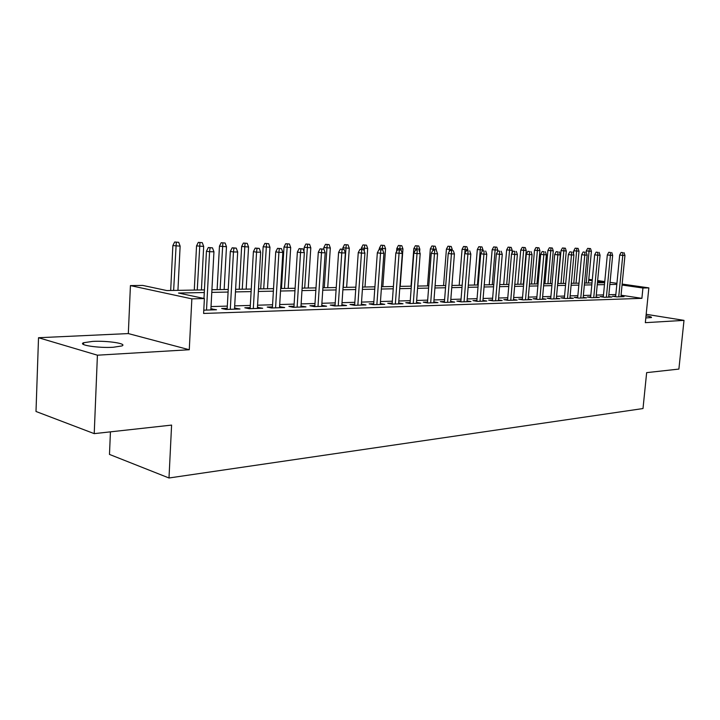 <?xml version="1.0" encoding="UTF-8"?>
<svg xmlns="http://www.w3.org/2000/svg" width="720" height="720" viewBox="0 0 720 720"><rect width="100%" height="100%" fill="white"/><g stroke="black" fill="none" stroke-linecap="round" stroke-linejoin="round"><path stroke-width="1.08" d="M645.813 317.934L651.42 317.574C651.978 317.106 650.178 316.521 646.029 315.828M92.583 341.406L83.619 342.729C77.247 344.961 98.361 348.228 113.247 347.265L121.86 345.942C127.917 343.674 107.325 340.524 92.583 341.406M110.439 431.847L109.476 454.419L168.993 477.99L643.005 408.546L646.65 372.636L678.888 369.081L684 320.373L646.182 314.298M168.993 477.99L171.594 425.097L94.221 433.638L36 411.48L38.52 337.725L97.416 355.194L189.27 349.74L191.853 298.854L130.428 285.597L142.749 285.426L166.851 290.556L204.426 289.881M189.27 349.74L128.322 333.576L38.52 337.725M128.322 333.576L130.428 285.597M94.221 433.638L97.416 355.194M615.681 296.136L612.513 296.235L616.77 296.883L624.06 296.649L620.973 296.181M603.333 296.523L600.093 296.622L604.368 297.279L611.838 297.036L608.688 296.559M590.679 296.919L587.367 297.027L591.651 297.684L599.319 297.441L596.097 296.946M577.701 297.324L574.326 297.432L578.628 298.107L586.485 297.855L583.191 297.342M564.399 297.747L560.952 297.855L565.263 298.539L573.318 298.278L569.961 297.747M550.755 298.17L547.227 298.287L551.556 298.98L559.827 298.71L556.389 298.161M536.751 298.611L533.151 298.728L537.489 299.43L545.976 299.16L542.466 298.593M522.387 299.061L518.697 299.178L523.053 299.898L531.765 299.61L528.174 299.025M507.636 299.529L503.865 299.646L508.23 300.375L517.167 300.087L513.495 299.475M492.48 299.997L488.628 300.123L493.002 300.861L502.182 300.564L498.429 299.934M476.91 300.492L472.968 300.618L477.351 301.365L486.792 301.059L482.94 300.411M460.908 300.996L456.867 301.122L461.259 301.878L470.97 301.572L467.028 300.888M444.456 301.509L440.316 301.635L444.717 302.418L454.698 302.094L450.666 301.392M427.536 302.04L423.297 302.175L427.698 302.958L437.967 302.634L433.827 301.896M410.121 302.589L405.774 302.724L410.175 303.525L420.75 303.183L416.511 302.418M398.61 303.894L402.318 253.458L395.847 252.972L392.121 304.101L403.02 303.759L398.673 302.958M373.725 303.732L369.153 303.876L373.554 304.704L384.768 304.344L380.313 303.525M354.699 304.326L350.01 304.47L354.411 305.316L365.967 304.947L361.386 304.119M335.088 304.938L330.273 305.091L334.665 305.955L346.581 305.568L341.874 304.731M314.865 305.577L309.915 305.73L314.298 306.612L326.592 306.216L321.759 305.361M293.994 306.234L288.909 306.396L293.283 307.287L305.973 306.873L300.996 306.009M272.448 306.909L267.219 307.071L271.584 307.98L284.688 307.557L279.567 306.684M250.2 307.611L244.818 307.773L249.165 308.7L262.701 308.268L257.436 307.377M227.205 308.331L221.661 308.502L225.99 309.447L239.985 308.997L234.567 308.097M204.291 292.527L178.506 293.04L204.39 298.557L203.616 313.452L641.898 298.341L621.063 295.209M615.843 294.525L608.859 294.732M603.486 294.894L596.268 295.11M590.832 295.272L583.362 295.488M577.854 295.659L570.132 295.884M564.552 296.055L556.56 296.289M550.908 296.46L542.628 296.703M536.904 296.874L528.336 297.135M522.54 297.306L513.657 297.567M507.78 297.747L498.591 298.017M492.633 298.197L483.102 298.476M477.063 298.656L467.181 298.953M461.061 299.133L450.819 299.439M444.609 299.628L433.98 299.943M427.68 300.132L416.655 300.456M410.265 300.654L398.817 300.996M392.337 301.185L380.448 301.536M373.869 301.734L361.53 302.103M354.843 302.301L342.018 302.688M335.223 302.886L321.894 303.282M315 303.489L301.131 303.903M294.129 304.11L279.702 304.542M272.583 304.758L257.562 305.199M250.326 305.415L234.684 305.883M227.322 306.099L211.032 306.585M203.787 310.167L216.504 309.753L210.915 308.844M392.139 304.101L387.738 303.291L392.193 303.147M622.152 284.067L648.846 287.883L645.336 322.668L684 320.373M648.846 287.883L642.933 288.018L622.062 285.03M641.898 298.341L642.933 288.018M204.39 298.557L191.853 298.854M588.78 279.306L592.29 279.81M597.654 280.575L604.764 281.583M610.056 282.339L616.932 283.32M604.674 282.537L597.564 281.511M592.2 280.746L588.699 280.242M211.923 289.746L228.24 289.458M235.602 289.323L251.262 289.044M258.507 288.918L273.537 288.648M280.665 288.522L295.11 288.261M302.121 288.135L315.999 287.883M322.902 287.757L336.249 287.523M343.044 287.397L355.878 287.172M362.574 287.046L374.922 286.83M381.51 286.713L393.399 286.497M399.897 286.38L411.345 286.173M417.744 286.065L428.778 285.867M435.078 285.75L445.707 285.561M451.926 285.453L462.177 285.264M468.297 285.156L478.188 284.976M484.227 284.868L493.758 284.697M499.725 284.589L508.923 284.427M514.8 284.319L523.683 284.166M529.479 284.058L538.056 283.905M543.78 283.806L552.06 283.653M557.712 283.554L565.713 283.41M571.293 283.311L579.015 283.167M584.523 283.068L591.993 282.942M597.438 282.843L604.656 282.708M616.824 284.373L609.849 284.508M604.476 284.616L597.258 284.76M591.813 284.868L584.343 285.012M578.835 285.12L571.113 285.273M565.533 285.381L557.532 285.543M551.88 285.651L543.6 285.822M537.876 285.93L529.308 286.101M523.503 286.218L514.62 286.389M508.743 286.506L499.545 286.686M493.587 286.803L484.047 286.992M478.008 287.118L468.126 287.307M461.997 287.433L451.755 287.631M445.536 287.757L434.907 287.964M428.607 288.09L417.573 288.315M411.174 288.441L399.726 288.666M393.237 288.792L381.348 289.026M374.76 289.161L362.412 289.404M355.716 289.53L342.882 289.791M336.087 289.926L322.749 290.187M315.846 290.322L301.968 290.601M294.957 290.736L280.521 291.024M273.393 291.159L258.363 291.456M251.118 291.6L235.467 291.915M228.096 292.059L211.788 292.383M212.13 309.897L212.184 308.799M235.593 309.141L235.647 308.061M258.282 308.412L258.345 307.35M280.251 307.701L280.314 306.657M301.527 307.017L301.59 305.991M322.137 306.36L322.2 305.343M342.117 305.712L342.189 304.722M361.494 305.091L361.566 304.11M380.295 304.488L380.367 303.525M210.051 247.815L212.472 247.842L208.305 247.527L210.051 247.815L209.574 251.739L213.939 251.784L210.852 309.933M206.514 310.077L209.574 251.739L206.442 251.217L203.985 298.467M208.305 247.527L206.442 251.217M213.939 251.784L212.472 247.842M178.695 242.307L174.654 242.01L178.695 242.307L180.126 246.132L172.863 245.583L170.685 290.493M176.292 242.271L173.637 290.439M180.126 246.132L177.939 290.358M172.863 245.583L174.654 242.01M233.91 248.094L236.25 248.121L232.164 247.806L233.91 248.094L233.469 251.955L237.681 251.991L234.504 309.177M230.301 309.312L233.469 251.955L230.319 251.433L227.142 309.411M232.164 247.806L230.319 251.433M237.681 251.991L236.25 248.121M256.977 248.364L259.245 248.391L255.222 248.085L256.977 248.364L256.563 252.162L260.64 252.198L257.373 308.439M253.314 308.574L256.563 252.162L253.404 251.649L250.137 308.673M255.222 248.085L253.404 251.649M260.64 252.198L259.245 248.391M279.297 248.625L281.493 248.643L277.533 248.346L279.297 248.625L278.91 252.36L282.852 252.396L279.504 307.728M275.58 307.854L278.91 252.36L275.733 251.856L272.385 307.953M277.533 248.346L275.733 251.856M282.852 252.396L281.493 248.643M300.906 248.877L303.021 248.895L299.133 248.607L300.906 248.877L300.537 252.549L304.353 252.585L300.933 307.035M297.126 307.161L300.537 252.549L297.36 252.063L293.931 307.26M299.133 248.607L297.36 252.063M304.353 252.585L303.021 248.895M202.275 242.667L198.315 242.37L202.275 242.667L203.679 246.429L196.542 245.889L194.283 290.07M199.953 242.631L197.253 290.016M203.679 246.429L201.42 289.935M196.542 245.889L198.315 242.37M225.108 243.018L221.211 242.721L225.108 243.018L226.476 246.717L219.456 246.186L217.125 289.656M222.858 242.982L220.113 289.602M226.476 246.717L224.154 289.53M219.456 246.186L221.211 242.721M247.221 243.351L243.387 243.063L247.221 243.351L248.553 246.996L241.65 246.474L239.256 289.26M245.043 243.324L242.253 289.206M248.553 246.996L246.168 289.134M241.65 246.474L243.387 243.063M268.65 243.684L264.87 243.396L268.65 243.684L269.955 247.266L263.151 246.753L260.703 288.873M266.535 243.648L263.709 288.819M269.955 247.266L267.498 288.756M263.151 246.753L264.87 243.396M321.822 249.12L323.883 249.147L320.049 248.85L321.822 249.12L321.48 252.738L325.179 252.774L321.696 306.369M318.006 306.486L321.48 252.738L318.294 252.252L314.802 306.594M320.049 248.85L318.294 252.252M325.179 252.774L323.883 249.147M289.413 243.999L285.696 243.72L289.413 243.999L290.691 247.527L284.004 247.014L281.493 288.504M287.37 243.963L284.508 288.45M290.691 247.527L288.189 288.387M284.004 247.014L285.696 243.72M342.099 249.354L344.088 249.381L340.317 249.093L342.099 249.354L341.775 252.918L345.366 252.954L341.811 305.721M338.238 305.838L341.775 252.918L338.58 252.441L335.025 305.946M340.317 249.093L338.58 252.441M345.366 252.954L344.088 249.381M309.555 244.305L305.901 244.026L309.555 244.305L310.806 247.779L304.218 247.284L303.957 251.487M307.575 244.278L304.686 288.09M310.806 247.779L308.25 288.027M304.218 247.284L305.901 244.026M361.746 249.588L363.681 249.606L359.973 249.327L361.746 249.588L361.449 253.098L364.923 253.125L361.314 305.1M357.849 305.208L361.449 253.098L358.254 252.621L354.636 305.316M359.973 249.327L358.254 252.621M364.923 253.125L363.681 249.606M329.103 244.602L325.503 244.332L329.103 244.602L330.327 248.022L323.838 247.536L323.739 249.12M327.177 244.575L324.261 287.739M330.327 248.022L327.726 287.676M323.838 247.536L325.503 244.332M380.808 249.813L382.68 249.831L379.026 249.552L380.808 249.813L380.529 253.269L383.904 253.296L380.241 304.488M376.875 304.596L380.529 253.269L377.334 252.801L373.653 304.704M379.026 249.552L377.334 252.801M383.904 253.296L382.68 249.831M348.075 244.89L344.529 244.62L348.075 244.89L349.281 248.265L342.891 247.779L342.792 249.192M346.203 244.863L343.269 287.397M349.281 248.265L346.635 287.334M342.891 247.779L344.529 244.62M399.303 250.029L401.121 250.047L397.521 249.777L399.303 250.029L395.343 304.002M397.521 249.777L395.847 252.972M402.318 253.458L401.121 250.047M417.258 250.236L415.476 249.984L417.258 250.236L417.015 253.593L420.192 253.62L416.439 303.327M413.271 303.426L417.015 253.593L413.82 253.143L410.049 303.498M415.476 249.984L413.82 253.143M420.192 253.62L419.022 250.254M434.691 250.443L432.918 250.2L434.691 250.443L434.466 253.746L437.553 253.773L433.764 302.769M430.677 302.868L434.466 253.746L431.271 253.305L427.464 302.922M432.918 250.2L431.271 253.305M437.553 253.773L436.401 250.461M451.629 250.641L449.856 250.398L451.629 250.641L451.422 253.899L454.419 253.926L450.594 302.229M447.597 302.319L451.422 253.899L448.227 253.458L444.393 302.355M449.856 250.398L448.227 253.458M454.419 253.926L453.294 250.659M468.09 250.83L466.326 250.596L468.09 250.83L467.901 254.043L470.817 254.07L466.965 301.698M464.049 301.788L467.901 254.043L464.715 253.611L460.845 301.806M466.326 250.596L464.715 253.611M470.817 254.07L469.719 250.848M484.101 251.019L482.337 250.785L484.101 251.019L483.93 254.187L486.765 254.214L482.877 301.185M480.042 301.275L483.93 254.187L480.744 253.755L476.847 301.275M482.337 250.785L480.744 253.755M486.765 254.214L485.685 251.037M499.68 251.199L497.916 250.965L499.68 251.199L499.518 254.331L502.272 254.349L498.366 300.69M495.603 300.78L499.518 254.331L496.341 253.908L492.417 300.762M497.916 250.965L496.341 253.908M502.272 254.349L501.21 251.217M514.836 251.379L513.072 251.145L514.836 251.379L514.683 254.466L517.374 254.484L513.432 300.204M510.75 300.294L514.683 254.466L511.515 254.043L507.573 300.258M513.072 251.145L511.515 254.043M517.374 254.484L516.33 251.397M529.587 251.55L527.832 251.325L529.587 251.55L529.452 254.592L532.062 254.619L528.111 299.736M525.492 299.817L529.452 254.592L526.293 254.178L522.324 299.772M527.832 251.325L526.293 254.178M532.062 254.619L531.036 251.568M543.951 251.721L542.205 251.496L543.951 251.721L543.825 254.727L546.372 254.745L542.403 299.268M539.856 299.358L543.825 254.727L540.675 254.313L536.688 299.304M542.205 251.496L540.675 254.313M546.372 254.745L545.373 251.73M557.946 251.883L556.2 251.658L557.946 251.883L557.838 254.853L560.313 254.871L556.326 298.827M553.851 298.908L557.838 254.853L554.697 254.448L550.692 298.836M556.2 251.658L554.697 254.448M560.313 254.871L559.332 251.901M571.59 252.045L569.844 251.82L571.59 252.045L571.482 254.97L573.903 254.988L569.898 298.386M567.486 298.467L571.482 254.97L568.35 254.574L564.336 298.386M569.844 251.82L568.35 254.574M573.903 254.988L572.931 252.054M366.507 245.178L363.006 244.908L366.507 245.178L367.686 248.499L361.386 248.022L361.296 249.345M364.689 245.142L364.221 251.145M367.686 248.499L364.995 287.01M361.386 248.022L363.006 244.908M384.408 245.448L380.961 245.187L384.408 245.448L385.56 248.724L379.359 248.256L379.269 249.561M382.644 245.421L382.302 249.777M385.56 248.724L382.842 286.686M379.359 248.256L380.961 245.187M401.814 245.709L398.412 245.457L401.814 245.709L402.948 248.94L396.828 248.481L396.603 251.523M400.095 245.682L399.78 249.858M402.948 248.94L400.194 286.38M396.828 248.481L398.412 245.457M418.734 245.97L415.386 245.718L418.734 245.97L419.841 249.156L413.811 248.697L411.012 286.182M417.069 245.943L416.772 250.002M419.841 249.156L419.625 252.009M413.811 248.697L415.386 245.718M435.195 246.222L431.892 245.97L435.195 246.222L436.284 249.363L430.335 248.913L427.509 285.885M433.575 246.195L433.287 250.2M436.284 249.363L436.203 250.434M430.335 248.913L431.892 245.97M451.215 246.465L447.957 246.222L451.215 246.465L452.286 249.561L446.418 249.12L443.565 285.597M449.631 246.438L449.28 251.478M452.286 249.561L452.205 250.506M446.418 249.12L447.957 246.222M466.812 246.699L463.59 246.456L466.812 246.699L467.856 249.759L462.069 249.318L459.189 285.318M465.264 246.681L464.778 253.494M467.856 249.759L467.784 250.614M462.069 249.318L463.59 246.456M481.995 246.933L478.818 246.69L481.995 246.933L483.021 249.948L477.315 249.516L474.408 285.048M480.492 246.915L477.441 284.994M483.021 249.948L482.949 250.794M477.315 249.516L478.818 246.69M496.782 247.158L493.659 246.924L496.782 247.158L497.799 250.137L492.165 249.714L489.24 284.778M495.324 247.14L492.273 284.724M497.799 250.137L497.691 251.388M492.165 249.714L493.659 246.924M511.2 247.383L508.113 247.149L511.2 247.383L512.19 250.317L506.637 249.894L503.694 284.517M509.778 247.356L506.718 284.463M512.19 250.317L511.947 253.251M506.637 249.894L508.113 247.149M525.258 247.59L522.207 247.365L525.258 247.59L526.23 250.497L520.74 250.083L517.788 284.265M523.863 247.572L520.803 284.211M526.23 250.497L523.296 284.166M520.74 250.083L522.207 247.365M538.956 247.806L535.941 247.572L538.956 247.806L539.919 250.668L534.501 250.263L531.531 284.022M537.606 247.779L534.537 283.968M539.919 250.668L536.976 283.923M534.501 250.263L535.941 247.572M584.883 252.198L583.146 251.982L584.883 252.198L584.784 255.087L587.151 255.114L583.128 297.963M580.779 298.035L584.784 255.087L581.67 254.691L577.647 297.954M583.146 251.982L581.67 254.691M587.151 255.114L586.197 252.216M597.843 252.351L596.115 252.135L597.843 252.351L597.762 255.204L600.066 255.222L596.034 297.549M593.739 297.621L597.762 255.204L594.657 254.817L590.616 297.531M596.115 252.135L594.657 254.817M600.066 255.222L599.121 252.36M610.488 252.495L608.769 252.288L610.488 252.495L610.416 255.321L612.657 255.339L608.625 297.144M606.384 297.216L610.416 255.321L607.32 254.934L603.279 297.108M608.769 252.288L607.32 254.934M612.657 255.339L611.739 252.513M622.827 252.639L621.117 252.432L622.827 252.639L622.764 255.429L624.951 255.447L620.91 296.748M618.723 296.82L622.764 255.429L619.677 255.051L615.627 296.712M621.117 252.432L619.677 255.051M624.951 255.447L624.051 252.657M552.321 248.004L549.351 247.779L552.321 248.004L553.266 250.839L547.911 250.434L544.932 283.779M550.998 247.986L547.938 283.725M553.266 250.839L550.314 283.689M547.911 250.434L549.351 247.779M565.362 248.202L562.428 247.986L565.362 248.202L566.289 251.001L561.006 250.605L558.018 283.545M564.075 248.184L561.006 283.491M566.289 251.001L563.328 283.455M561.006 250.605L562.428 247.986M578.097 248.4L575.19 248.175L578.097 248.4L579.006 251.163L573.786 250.767L573.507 253.791M576.837 248.382L573.768 283.266M579.006 251.163L576.027 283.221M573.786 250.767L575.19 248.175M590.517 248.589L587.655 248.373L590.517 248.589L591.417 251.316L586.26 250.929L586.143 252.207M589.293 248.571L586.224 283.041M591.417 251.316L588.438 283.005M586.26 250.929L587.655 248.373M83.619 342.729L83.547 344.529"/></g></svg>
